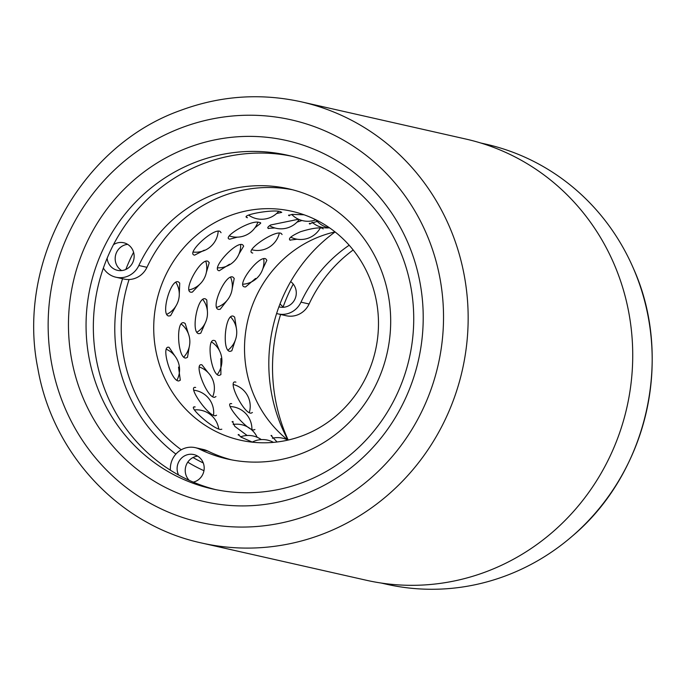 <?xml version="1.0" encoding="UTF-8"?>
<svg xmlns="http://www.w3.org/2000/svg" width="686" height="686" viewBox="0 0 686 686"><rect width="100%" height="100%" fill="white"/><g stroke="black" fill="none" stroke-linecap="round" stroke-linejoin="round"><path stroke-width="1.03" d="M381.227 583.049L386.321 584.198A225.583 215.61 -77.3 0 0 506.036 575.7A225.583 215.61 -77.3 0 0 572.853 535.655A225.583 215.61 -77.3 0 0 633.332 268.226A225.583 215.61 -77.3 0 0 485.842 144.146L480.749 142.997M188.418 147.524A185.16 176.971 102.7 0 1 413.667 257.945A185.16 176.971 102.7 0 1 303.255 494.769A185.16 176.971 102.7 0 1 78.007 384.349A185.16 176.971 102.7 0 1 188.418 147.524M302.929 482.43A171.02 163.465 -77.3 0 0 413.538 310.449A171.02 163.465 -77.3 0 0 287.614 155.25A171.02 163.465 -77.3 0 0 196.848 161.699A171.02 163.465 -77.3 0 0 86.247 333.679A171.02 163.465 -77.3 0 0 212.163 488.878A171.02 163.465 -77.3 0 0 302.929 482.43M201.624 543.003L366.204 580.227A226.148 216.15 -77.3 0 0 486.22 571.712A226.148 216.15 -77.3 0 0 632.475 344.295A226.148 216.15 -77.3 0 0 465.974 139.078L301.394 101.854A226.148 216.15 102.7 0 1 467.903 307.071A226.148 216.15 102.7 0 1 321.64 534.488A226.148 216.15 102.7 0 1 201.624 543.003C119.561 525.493 52.608 453.995 37.884 368.665C16.155 262.584 80.519 145.775 180.538 110.412C220.223 95.714 260.509 92.867 301.394 101.854M215.824 489.658A171.02 163.465 102.7 0 1 93.459 333.379A171.02 163.465 102.7 0 1 204.145 163.345A171.02 163.465 102.7 0 1 291.25 156.125M288.18 440.043A171.02 163.465 102.7 0 1 280.6 314.462M283.172 306.814A171.02 163.465 102.7 0 1 293.239 284.081M133.599 252.302A157.96 150.98 -77.3 0 0 125.83 269.452M122.562 278.73A157.96 150.98 -77.3 0 0 175.908 454.106M187.775 462.167A157.96 150.98 -77.3 0 0 203.956 470.69M288.017 440.086A157.96 150.98 102.7 0 1 335.094 231.937M290.667 281.612A14.132 13.506 102.7 0 1 296.146 295.014A14.132 13.506 102.7 0 1 287.134 306.471A14.132 13.506 102.7 0 1 279.631 307.002A14.132 13.506 102.7 0 1 278.91 306.822M349.183 245.228A138.512 132.389 -77.3 0 0 300.991 302.157A21.197 20.263 102.7 0 1 278.079 313.896A21.197 20.263 102.7 0 1 276.621 313.511M353.179 249.97A138.512 132.389 -77.3 0 0 309.094 303.992A21.197 20.263 102.7 0 1 286.182 315.731L278.079 313.896M283.841 307.251A14.132 13.506 102.7 0 1 280.06 303.778M178.523 367.113L180.307 380.198L178.772 380.962C171.02 381.562 160.318 344.544 169.099 347.348L174.861 355.965M189.199 347.082L187.484 357.346L185.76 358.058C177.545 358.409 175.642 319.642 184.08 322.857L185.169 323.492L188.384 333.748M205.217 323.029L200.758 333.199L199.06 333.679C190.451 333.67 197.448 295.374 205.466 298.907L206.778 299.945L207.386 311.092M226.972 300.545L220.206 309.249L218.791 309.446C209.882 308.974 225.385 273.337 232.923 277.084L234.226 278.413L232.142 288.995M255.586 278.439L245.614 286.92L244.713 286.92C235.598 285.916 258.759 255.003 265.739 258.845L266.854 260.243L262.772 268.929M221.81 429.213L220.832 429.41C214.289 430.096 186 405.34 195.141 406.935A25.442 24.319 -77.3 0 0 194.164 407.03M216.544 415.227L215.37 415.75C208.304 416.488 186.609 385.326 195.664 387.461L195.553 387.436M215.961 396.585L214.521 397.323C206.94 397.974 193.066 362.191 201.933 364.832L207.944 372.455M220.892 358.538L220.892 374.633L219.228 375.388C211.177 375.842 205.877 337.478 214.461 340.548L215.395 341.019L219.46 350.683M235.229 340.479L231.817 350.795L230.084 351.378C221.612 351.515 225.231 312.79 233.42 316.22L234.663 317.112L236.327 328.019M254.918 429.513L253.82 429.925C246.96 430.654 222.573 401.739 231.679 403.66L231.379 403.617M252.422 412.5L251.085 413.169C243.693 413.872 226.723 379.632 235.675 382.076L235.898 382.145M246.789 217.488L247.423 217.745C238.556 215.07 275.412 208.63 280.934 211.914L281.757 212.377L276.569 213.543M204.231 250.193L194.575 255.158C185.409 253.743 213.509 227.615 220.095 231.431L221.064 232.717M237.373 237.15L229.741 239.182C221.424 237.75 249.301 220.317 258.45 222.221L260.569 222.701L260.663 223.319L255.003 227.709M274.88 227.984L268.157 228.352M301.986 220.498L296.987 222.153M176.036 305.853L170.6 315.629L168.988 316.006C160.241 315.826 170.565 278.284 178.403 281.92L179.732 283.086L179.286 294.208M199.72 284.33L192.354 292.125L191.12 292.236C182.107 291.559 200.689 257.49 207.995 261.306L209.23 262.695L206.306 272.634M229.561 264.23L219.263 270.764C210.113 269.555 235.847 240.915 242.63 244.756L243.676 246.111L239.002 253.957M252.748 253.048L252.671 253.04C243.513 251.273 274.932 229.681 281.2 233.429L282.075 234.535M297.064 239.208L289.921 240.117M290.324 240.246C287.666 238.857 291.061 236.018 300.494 231.731C311.032 228.498 318.321 227.315 322.369 228.181L323.157 228.918M309.36 223.31A25.442 24.319 102.8 0 0 310.089 224.065L309.343 223.747L317.258 221.415M288.789 215.044A25.442 24.319 102.8 0 0 289.363 215.756L288.574 215.421L292.373 214.384L304.044 214.787M267.84 228.018A25.442 24.319 102.8 0 0 268.698 228.549C267.008 228.078 267.66 226.886 270.653 224.982L298.53 219.246M229.724 215.721A117.315 112.127 102.7 0 1 291.979 211.305A117.315 112.127 102.7 0 1 378.355 317.764A117.315 112.127 102.7 0 1 302.483 435.739A117.315 112.127 102.7 0 1 240.229 440.155A117.315 112.127 102.7 0 1 153.853 333.696A117.315 112.127 102.7 0 1 229.724 215.721M287.957 440.095A117.315 112.127 102.7 0 1 246.051 329.246A117.315 112.127 102.7 0 1 320.525 236.258A117.315 112.127 102.7 0 1 335.051 231.902M203.262 462.964A151.237 144.549 102.7 0 1 193.049 457.511M181.276 449.776A151.237 144.549 102.7 0 1 129.071 279.519M194.584 406.884L195.141 406.935M252.276 442.076L241.275 437.239L238.214 434.564L239.071 434.607A25.442 24.319 -77.3 0 0 238.231 435.001M277.084 441.99L271.013 435.49L271.785 435.524M247.149 435.49L234.852 426.418L232.46 421.547L233.137 421.59A25.442 24.319 -77.3 0 0 232.057 421.804M113.456 244.713A14.132 13.506 102.7 0 1 116.226 243.29A14.132 13.506 102.7 0 1 123.72 242.758A14.132 13.506 102.7 0 1 134.13 255.586A14.132 13.506 102.7 0 1 124.989 269.804A14.132 13.506 102.7 0 1 117.486 270.335A14.132 13.506 102.7 0 1 107.136 258.236M121.696 270.584A14.132 13.506 102.7 0 1 115.248 257.139A14.132 13.506 102.7 0 1 124.329 245.125A14.132 13.506 102.7 0 1 127.63 244.345M178.609 475.029A14.132 13.506 102.7 0 1 186.266 455.092A14.132 13.506 102.7 0 1 193.769 454.561A14.132 13.506 102.7 0 1 204.179 467.389A14.132 13.506 102.7 0 1 195.038 481.598A14.132 13.506 102.7 0 1 193.281 482.129M189.165 480.32A14.132 13.506 102.7 0 1 194.378 456.927A14.132 13.506 102.7 0 1 197.671 456.147M170.385 470.193A21.197 20.263 102.7 0 1 184.08 448.464A21.197 20.263 102.7 0 1 195.33 447.666A21.197 20.263 102.7 0 1 199.592 449.176A138.512 132.389 -77.3 0 0 227.443 459.003A138.512 132.389 -77.3 0 0 300.948 453.78A138.512 132.389 -77.3 0 0 390.531 314.488A138.512 132.389 -77.3 0 0 288.549 188.796A138.512 132.389 -77.3 0 0 215.044 194.009A138.512 132.389 -77.3 0 0 138.846 265.491A21.197 20.263 102.7 0 1 115.925 277.221A21.197 20.263 102.7 0 1 103.363 268.08M292.588 189.773A138.512 132.389 -77.3 0 0 223.147 195.844A138.512 132.389 -77.3 0 0 146.95 267.317A21.197 20.263 102.7 0 1 124.037 279.056L115.925 277.221M195.33 447.666L203.433 449.502A21.197 20.263 102.7 0 1 207.695 451.002A138.512 132.389 -77.3 0 0 231.508 459.852M181.841 127.647A206.357 197.234 -77.3 0 0 58.79 391.586A206.357 197.234 -77.3 0 0 309.832 514.646A206.357 197.234 -77.3 0 0 432.883 250.707A206.357 197.234 -77.3 0 0 181.841 127.647M309.094 303.992L300.991 302.157M247.423 217.745A25.442 24.319 102.8 0 1 246.548 217.085M146.95 267.317L138.846 265.491M207.695 451.002L199.592 449.176M572.853 535.655C647.524 472.611 673.609 357.269 633.332 268.226M290.744 237.185A22.449 22.449 0 0 0 320.276 227.984M243.136 284.21A22.449 22.449 0 0 0 263.75 258.991M228.224 349.954A22.449 22.449 0 0 0 230.865 317.206M249.361 412.389A22.449 22.449 0 0 0 233.549 384.563M287.897 440.112A22.449 22.449 0 0 0 272.359 438.234M312.079 222.204A22.449 22.449 0 0 0 329.083 227.838M252.054 249.815A22.449 22.449 0 0 0 279.271 233.369M216.939 307.285A22.449 22.449 0 0 0 230.685 277.487M217.453 374.307A22.449 22.449 0 0 0 211.837 342.151M251.908 429.187A22.449 22.449 0 0 0 230.427 406.575M269.555 225.685A22.449 22.449 0 0 0 299.199 219.546M217.882 267.857A22.449 22.449 0 0 0 240.683 244.833M197.174 332.075A22.449 22.449 0 0 0 202.987 299.705M212.806 396.482A22.449 22.449 0 0 0 199.583 367.096M257.164 437.274A22.449 22.449 0 0 0 233.154 424.463M291.721 214.444A22.449 22.449 0 0 0 315.852 219.803M229.493 235.967A22.449 22.449 0 0 0 257.859 222.238M189.336 289.861A22.449 22.449 0 0 0 205.869 261.589M183.968 356.866A22.449 22.449 0 0 0 181.456 324.212M213.56 415.013A22.449 22.449 0 0 0 194.027 390.248M261.306 439.606A22.449 22.449 0 0 0 240.589 436.828M315.8 219.743A22.449 22.449 0 0 0 329.717 227.949M248.718 215.181A22.449 22.449 0 0 0 278.533 211.554M193.452 252.088A22.449 22.449 0 0 0 218.174 231.456M167.084 314.188A22.449 22.449 0 0 0 176.01 282.546M177.039 380.044A22.449 22.449 0 0 0 166.604 349.363M218.705 428.699A22.449 22.449 0 0 0 194.644 409.894M273.465 442.376A22.449 22.449 0 0 0 252.131 442.153"/></g></svg>
